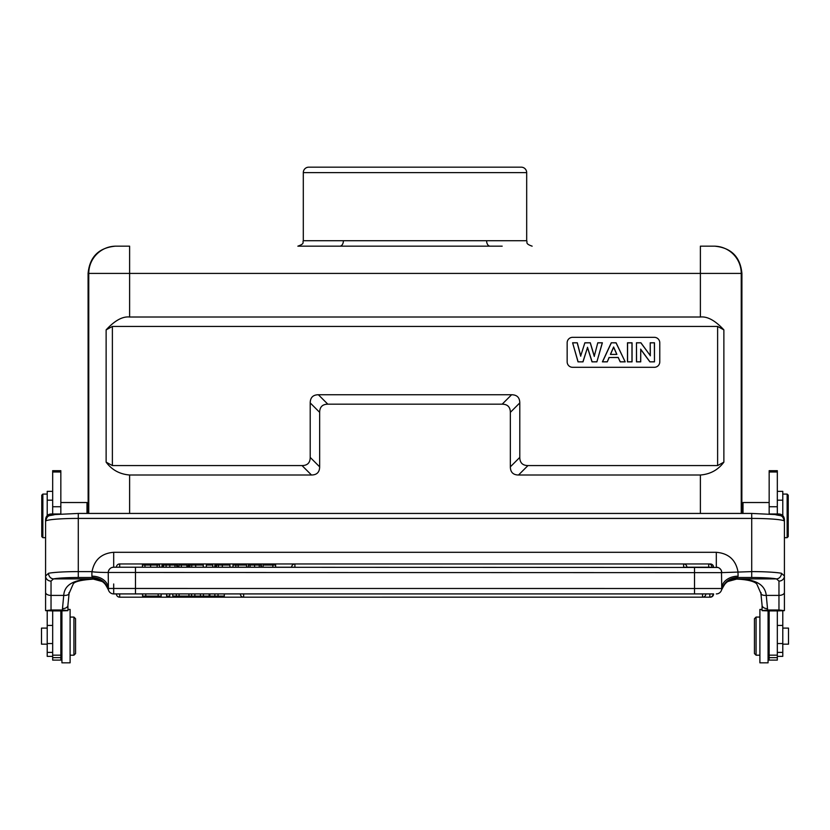 <?xml version="1.0" encoding="UTF-8"?>
<svg xmlns="http://www.w3.org/2000/svg" width="830" height="830" viewBox="0 0 830 830"><rect width="100%" height="100%" fill="white"/><g stroke="black" fill="none" stroke-linecap="round" stroke-linejoin="round"><path stroke-width="1.25" d="M486.608 240.721L526.687 240.721L526.687 172.619A5.447 5.447 0 0 0 521.25 167.172L308.75 167.172A5.447 5.447 0 0 0 303.303 172.619L303.303 240.721L486.608 240.721A5.447 3.496 -90 0 0 490.105 246.168L502.181 246.168M303.303 240.721C302.203 242.36 305.419 243.481 297.856 246.168L490.105 246.168M339.895 246.168A5.447 3.496 90 0 0 343.392 240.721M700.385 246.168L714.008 246.168L700.385 246.168L700.385 273.412L88.758 273.412A27.245 27.245 -90 0 1 115.993 246.168L129.615 246.168L115.993 246.168M741.854 513.438L741.916 273.412C740.298 256.864 731.22 247.786 714.672 246.168L714.008 246.168A27.245 27.245 90 0 1 741.242 273.412L741.242 513.438M115.329 246.168C98.78 247.786 89.702 256.864 88.084 273.412L88.146 513.438M88.084 513.438L88.084 503.613L86.994 502.524L86.994 513.438M60.839 513.977L60.839 470.683L52.674 470.683L52.674 513.988M60.839 660.109L60.839 610.89L52.674 610.89L52.674 660.109L60.839 660.109M60.839 610.911L67.925 610.652L62.478 609.998L51.035 609.998L45.588 610.652L52.674 610.911M52.674 622.842L52.674 618.734M60.756 513.988L51.035 513.988C47.756 514.278 45.941 516.125 45.588 519.528L45.588 521.261C47.569 514.102 49.209 516.281 54.884 514.548L78.279 513.438L78.279 577.514A27.245 2.376 0 0 0 53.504 578.894L93.24 578.894L101.924 581.332M67.925 610.641L67.925 605.215A5.447 3.445 180 0 1 62.478 608.66L63.734 595.401L51.035 595.401L51.035 609.998M45.588 592.444A5.447 2.967 180 0 0 51.035 595.401L51.035 581.104L53.504 578.894A5.447 4.939 79.2 0 1 48.545 573.271L45.588 576.01L45.588 610.641M51.035 581.104A5.447 5.094 180 0 1 45.588 576.01L45.588 521.261A32.692 2.853 180 0 1 78.279 518.418L751.721 518.418L751.721 513.438L78.279 513.438M727.786 581.508L736.594 579.112L728.232 581.239M751.721 577.514L751.721 571.611L721.758 572.638L107.454 572.472C108.875 572.503 94.568 572.461 91.902 571.611L92.047 571.517C94.381 559.721 101.592 553.309 113.689 552.303L716.311 552.303C728.439 553.32 735.65 559.731 737.953 571.517L738.098 576.176L737.445 577.514L751.721 577.514A27.245 2.376 0 0 1 776.496 578.894L736.76 578.894L737.445 577.514C729.612 577.867 724.331 581.965 721.592 589.798L721.758 588.47A5.447 5.447 57.7 0 1 716.311 593.917A5.447 5.447 86.7 0 0 721.519 590.047C726.758 579.599 727.609 582.494 728.854 580.875L736.604 579.06C755.113 578.873 765.001 584.32 766.266 595.401L767.522 608.66A5.447 3.445 180 0 1 762.075 605.215L760.903 593.409L756.887 584.196C755.985 582.691 751.275 579.672 736.594 579.112L736.428 579.06M737.165 578.5C729.394 578.998 724.175 582.857 721.519 590.047L721.519 590.047M728.813 580.896L728.055 581.353M721.758 588.626L721.478 570.957M218.041 593.917L218.041 596.096L224.297 596.096L224.297 593.917L203.443 593.917L203.443 596.096L200.435 596.096L200.435 593.917L116.418 593.917A3.268 3.268 0 0 0 119.686 597.185L710.314 597.154M224.297 593.917L240.368 593.917A3.268 3.268 0 0 0 243.647 597.185L702.564 597.185L702.564 593.917L240.368 593.917A3.268 3.268 0 0 0 243.647 597.185L243.647 593.917M702.564 597.185A3.268 3.268 0 0 0 705.832 593.917L713.105 593.917A3.268 3.268 0 0 1 709.837 597.185L709.837 593.917M705.832 593.917L702.564 593.917M119.686 593.917L119.686 597.185L710.314 597.185A3.268 3.268 0 0 0 713.582 593.917L113.689 593.917A5.447 5.447 -63.1 0 1 108.242 588.47L108.242 588.615M48.545 573.271A32.692 2.853 0 0 1 78.279 571.611L91.902 571.611L91.902 576.176L92.836 578.5C100.565 578.966 105.784 582.816 108.481 590.047A5.447 5.447 -48.8 0 0 113.689 593.917L713.582 593.917M92.836 578.5L101.789 581.249M69.025 592.558C69.232 594.612 67.469 595.567 63.734 595.401C64.408 584.569 74.285 579.122 93.396 579.06L93.583 579.06M113.637 567.222L112.04 567.481M110.525 568.239L109.602 569.069M109.321 569.422L108.533 570.926M777.326 610.911L784.412 610.652L778.965 609.998L778.965 595.401L766.266 595.401C762.531 595.567 760.768 594.612 760.975 592.558M776.496 578.894L778.965 581.104L778.965 595.401A5.447 2.967 0 0 0 784.412 592.444L784.412 576.01L781.455 573.271A5.447 4.939 -79.2 0 1 776.496 578.894M721.758 586.115L721.758 588.47A16.341 12.294 180 0 1 738.098 576.176M720.689 569.432L719.465 568.228M717.94 567.471L113.689 567.222A5.447 5.447 57.7 0 0 108.242 572.669L108.408 589.798C105.908 582.152 100.627 578.053 92.555 577.514L78.279 577.514M119.686 567.222L119.686 563.954A3.268 3.268 0 0 0 116.418 567.222L142.459 567.222L142.459 565.043L144.949 565.043L144.949 567.222L162.825 567.222M710.314 564.379L710.314 563.954A3.268 3.268 0 0 1 713.582 567.222L683.619 567.222L683.619 563.954L294.92 563.954A3.268 3.268 0 0 0 291.652 567.222L294.92 567.222L294.92 563.954A3.268 3.268 0 0 0 291.652 567.222L260.049 567.222M248.346 567.222L260.942 567.222L260.942 565.043L248.346 565.043L248.346 567.222L189.852 567.222L189.852 565.043L189.116 565.043L189.116 567.222L174.974 567.222L174.974 565.043L162.421 565.043L162.421 567.222L169.818 567.222L169.818 565.043M712.659 567.222L711.217 567.222M716.311 567.222A5.447 5.447 -63.1 0 1 721.758 572.669A5.447 5.447 -63.1 0 0 716.311 567.222L716.311 552.303M272.852 567.222L272.852 565.043L275.633 565.043L275.633 567.222M272.852 565.043L263.079 565.043L263.079 567.222M257.3 565.043L258.348 565.043M260.049 565.043L261.44 565.043L261.44 567.222M238.158 567.222L238.158 565.043L246.572 565.043L246.572 567.222M238.158 565.043L235.834 565.043L235.834 567.222M235.834 565.043L232.991 565.043L232.991 567.222M215.759 567.222L215.759 565.043L229.92 565.043L229.92 567.222M215.759 565.043L214.846 565.043L214.846 567.222M206.338 567.222L206.338 565.043L212.781 565.043L212.781 567.222M189.852 565.043L203.267 565.043L203.267 567.222M189.116 565.043L188.192 565.043L188.192 567.222M186.906 567.222L186.906 565.043L181.324 565.043L181.324 567.222M181.324 565.043L178.938 565.043L178.938 567.222M177.547 567.222L177.547 565.043L176.821 565.043L176.821 567.222M176.821 565.043L174.974 565.043M162.825 565.043L161.995 565.043L161.995 567.222M144.949 565.043L159.599 565.043L159.599 567.222M769.244 513.988L778.965 513.988C782.254 514.289 784.06 516.136 784.412 519.528L784.412 576.01A5.447 5.094 180 0 1 778.965 581.104M784.412 610.641L784.412 592.444M762.075 605.215L762.075 610.641M778.965 609.998L767.522 609.998L762.075 610.652L769.161 610.911M769.161 655.171L769.161 610.89L777.326 610.89L777.326 655.171L769.161 655.171L769.161 660.109L777.326 660.109L777.326 655.171M777.326 513.988L777.326 470.683L769.161 470.683L769.161 513.977M777.326 656.364L782.783 656.364L782.783 610.818M782.783 515.565L782.783 491.36L777.326 491.36M782.783 644.173L788.5 644.173L788.5 628.103L782.783 628.103M787.141 494.078L788.23 495.168L788.23 536.585L787.141 537.674L787.141 494.078L782.783 494.078M769.161 502.524L743.006 502.524L743.006 513.438M743.006 502.524L741.916 503.613L741.916 513.438M129.615 246.168L129.615 317.008L700.385 317.008C707.399 316.251 715.232 320.536 723.874 329.873L717.618 326.439L112.382 326.439L106.126 329.873L106.126 462.144C111.874 469.925 119.707 474.21 129.615 475.009L129.615 513.438M700.385 513.438L700.385 475.009C710.293 474.21 718.126 469.925 723.874 462.144L723.874 329.873M723.874 462.144L717.618 465.578L527.963 465.578C522.589 465.506 519.86 462.777 519.788 457.403L519.788 402.913C519.715 397.539 516.986 394.821 511.612 394.748L318.388 394.748C313.014 394.821 310.285 397.539 310.213 402.913L310.213 457.403C310.171 462.798 307.442 465.526 302.037 465.578L311.478 475.009L129.615 475.009M311.478 475.009C316.853 474.936 319.581 472.218 319.654 466.844L310.213 457.403M310.213 402.913L319.654 412.354L319.654 466.844M319.654 412.354C319.726 406.98 322.445 404.252 327.819 404.179L318.388 394.748M511.612 394.748L502.181 404.179L327.819 404.179M502.181 404.179C507.555 404.252 510.274 406.98 510.346 412.354L519.788 402.913M519.788 457.403L510.346 466.844L510.346 412.354M510.346 466.844C510.419 472.218 513.148 474.936 518.522 475.009L527.963 465.578M700.385 475.009L518.522 475.009M129.615 317.008C122.601 316.251 114.768 320.536 106.126 329.873M302.037 465.578L112.382 465.578L106.126 462.144M572.607 337.333A5.447 5.447 0 0 0 567.16 342.79L567.16 361.859A5.447 5.447 0 0 0 572.607 367.306L654.331 367.306A5.447 5.447 0 0 0 659.777 361.859L659.777 342.79A5.447 5.447 0 0 0 654.331 337.333L572.607 337.333M578.022 361.859L582.992 361.859L587.495 347.604L592.018 361.859L596.874 361.859L602.383 342.79L597.776 342.79L594.29 356.112L590.317 342.79L584.86 342.79L580.72 355.883L577.296 342.79L572.607 342.79L578.022 361.859L582.992 361.859M625.187 361.859L616.099 342.79L611.254 342.79L602.414 361.859L607.28 361.859L609.147 357.523L618.226 357.523L620.207 361.859L625.187 361.859L616.047 342.883L611.254 342.79M627.48 361.859L632.066 361.859L632.066 342.79L627.48 342.79L627.48 361.859L631.962 361.766L631.962 342.883L627.573 342.883L627.573 361.766M636.475 361.859L640.729 361.859L640.729 349.42L649.88 361.859L654.476 361.859L654.476 342.79L650.222 342.79L650.222 355.52L640.926 342.79L636.475 342.79L636.475 361.859L640.636 361.766L640.729 349.42M572.607 342.79L578.095 361.766M577.296 342.79L572.731 342.883M580.72 355.883L584.86 342.79M577.224 342.883L580.71 356.226M590.317 342.79L584.932 342.883M594.29 356.112L597.776 342.79M590.244 342.883L594.301 356.464M602.383 342.79L597.849 342.883M596.874 361.859L602.258 342.883M592.018 361.859L596.801 361.766M587.495 347.604L582.919 361.766M592.081 361.766L587.495 347.282M620.207 361.859L625.042 361.766M618.226 357.523L620.269 361.766M609.147 357.523L618.288 357.429M607.28 361.859L609.085 357.429M602.414 361.859L607.218 361.766M602.57 361.766L611.316 342.883M616.898 354.41L610.413 354.41L613.619 347.002L616.898 354.41L610.413 354.41M610.558 354.317L613.629 347.231L616.752 354.317M636.475 342.79L636.568 361.766M640.926 342.79L636.568 342.883M650.222 355.52L640.885 342.883M650.222 342.79L650.315 355.811M654.476 342.79L650.315 342.883M654.476 361.859L654.382 342.883M649.88 361.859L654.382 361.766M649.932 361.766L640.636 349.129M762.075 609.438L759.896 609.438L759.896 662.828L768.072 662.828L768.072 610.911M759.896 617.064L756.078 617.064L756.078 655.202L759.896 655.202M756.078 617.064L754.449 618.703L754.449 653.573L756.078 655.202M161.165 593.917L161.165 596.096L158.167 596.096L158.167 593.917M145.779 593.917L145.779 596.096L142.573 596.096L142.573 593.917M158.167 596.096L145.779 596.096M169.756 593.917L169.756 596.096L166.633 596.096L166.633 593.917M203.443 596.096L209.15 596.096L209.15 593.917M209.15 596.096L214.856 596.096L214.856 593.917M218.041 596.096L214.856 596.096M200.435 596.096L191.554 596.096L191.554 593.917M191.554 596.096L179.093 596.096L179.093 593.917M188.96 593.917L188.96 596.096M194.863 593.917L194.863 596.096M176.344 593.917L176.344 596.096L172.785 596.096L172.785 593.917M179.093 596.096L176.344 596.096M52.674 655.171L60.839 655.171M52.674 491.36L47.217 491.36L47.217 515.565M47.217 610.818L47.217 656.364L52.674 656.364M47.217 628.103L41.5 628.103L41.5 644.173L47.217 644.173M42.859 537.674L41.77 536.585L41.77 495.168L42.859 494.078L42.859 537.674L45.588 537.674M61.928 610.911L61.928 662.828L70.104 662.828L70.104 609.438L67.925 609.438M70.104 655.202L73.922 655.202L73.922 617.064L70.104 617.064M73.922 655.202L75.551 653.573L75.551 618.703L73.922 617.064M526.687 172.619L303.303 172.619M526.687 240.721L526.697 240.721C527.745 242.339 524.695 243.584 532.144 246.168M88.758 513.438L88.758 273.412L88.084 273.412M52.674 506.736L60.839 506.736M62.478 609.998L62.478 608.66M51.035 513.988L51.035 515.243M113.689 593.917L113.689 583.978M91.902 576.176A16.341 12.294 180 0 1 108.242 588.47L135.487 588.47L135.487 593.917M113.689 552.303L113.689 567.222A5.447 5.447 57.7 0 0 108.242 572.669M781.455 573.271A32.692 2.853 0 0 0 751.721 571.611L751.721 518.418A32.692 2.853 180 0 1 784.412 521.261C782.431 514.102 780.791 516.281 775.116 514.548L751.721 513.438M694.513 593.917L694.513 567.222M135.487 567.222L135.487 588.47L721.758 588.501M259.24 565.043L259.24 567.222M254.582 565.043L254.582 567.222M250.069 565.043L250.069 567.222M222.326 565.043L222.326 567.222M218.383 565.043L218.383 567.222M216.495 565.043L216.495 567.222M195.683 565.043L195.683 567.222M191.74 565.043L191.74 567.222M166.093 565.043L166.093 567.222M163.531 565.043L163.531 567.222M157.14 565.043L157.14 567.222M150.583 565.043L150.583 567.222M708.696 567.222L708.696 563.954L683.619 563.954A3.268 3.268 0 0 1 686.887 567.222M778.965 515.243L778.965 513.988M767.522 608.66L767.522 609.998M777.326 657.651L769.161 657.651M782.783 652.39L777.326 652.39M777.326 643.541L782.783 643.541M782.783 625.415L777.326 625.415M782.783 500.179L777.326 500.179M741.916 273.412L700.385 273.412L700.385 317.008M717.618 465.578L717.618 326.439M112.382 326.439L112.382 465.578M777.326 472L769.161 472M777.326 506.736L769.161 506.736M209.845 593.917L209.845 596.096M52.674 657.651L60.839 657.651M52.674 500.179L47.217 500.179M52.674 625.415L47.217 625.415M47.217 643.541L52.674 643.541M52.674 652.39L47.217 652.39M52.674 472L60.839 472M60.839 502.524L86.994 502.524M45.588 519.528L45.588 521.261M101.146 580.875L101.177 580.896C102.401 582.484 103.325 579.714 108.481 590.047M102.215 581.508L93.396 579.112C80.811 579.983 74.046 581.685 73.113 584.206L69.097 593.409L67.925 605.215M108.242 588.47L108.408 589.808L108.242 588.47M119.686 563.954L710.314 563.954M711.964 567.222A3.268 3.268 0 0 0 708.696 563.954M721.758 588.47L721.592 589.808L721.758 588.47M787.141 537.674L784.412 537.674M769.161 648.126L768.072 649.216M769.161 624.15L768.072 623.06M116.418 593.917A3.268 3.268 0 0 0 119.686 597.185M42.859 494.078L47.217 494.078M60.839 624.15L61.928 623.06M60.839 648.126L61.928 649.216"/></g></svg>
